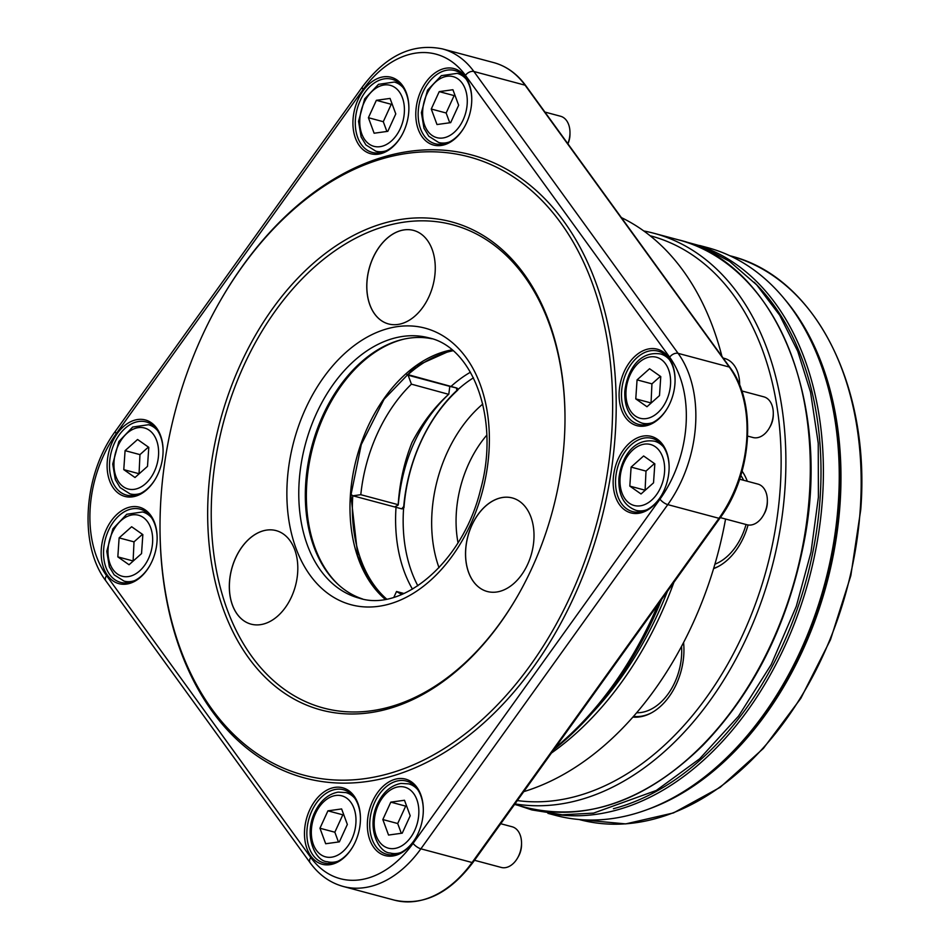 <?xml version="1.0" encoding="UTF-8"?>
<svg xmlns="http://www.w3.org/2000/svg" width="949" height="949" viewBox="0 0 949 949"><rect width="100%" height="100%" fill="white"/><g stroke="black" fill="none" stroke-linecap="round" stroke-linejoin="round"><path stroke-width="1.42" d="M748.061 524.975A57.486 39.182 105 0 1 718.203 566.541A57.486 39.182 105 0 1 713.601 568.629M742.059 471.238A56.513 38.518 105 0 1 743.553 473.409M718.737 566.245A56.513 38.518 105 0 1 713.66 568.415M742.082 471.143A57.486 39.182 105 0 1 743.233 472.887A57.486 39.182 105 0 1 747.302 481.25M683.577 642.556A57.486 39.182 105 0 1 683.766 655.166A57.486 39.182 105 0 1 651.121 713.031A57.486 39.182 105 0 1 632.912 717.1M651.655 712.746A56.513 38.518 105 0 1 633.552 716.388M740.825 475.425A52.634 35.872 105 0 1 743.636 480.265M746.044 524.5A52.634 35.872 105 0 1 714.905 564.216M681.548 646.411A52.634 35.872 105 0 1 636.684 712.758M350.964 494.429L352.909 495.793L401.724 508.842L403.728 506.493A135.577 92.397 -75 0 1 456.872 390.442L456.433 387.927L458.189 389.327L457.394 389.825M456.742 388.046L449.79 386.362L448.818 394.155C434.345 407.18 422.044 423.313 411.937 442.59C404.155 462.282 399.576 482.982 398.2 504.702L397.856 505.319L398.2 504.702L360.798 494.702A134.734 91.828 105 0 1 411.415 384.155L408.117 375.223L406.255 373.93M403.562 507.371L403.574 508.605L402.068 508.83M457.264 388.26L458.189 389.327A133.323 90.855 -75 0 1 473.456 377.809M403.977 507.656A133.145 90.736 105 0 1 457.798 390.098M157.012 541.571A39.573 26.975 105 0 1 149.693 565.841A39.573 26.975 105 0 1 117.723 583.291A39.573 26.975 105 0 1 101.282 549.281A39.573 26.975 105 0 1 130.476 506.968A39.573 26.975 105 0 1 157.143 537.988A39.573 26.975 105 0 1 157.012 541.571M162.955 454.334A39.573 26.975 105 0 1 155.636 478.593A39.573 26.975 105 0 1 123.667 496.054A39.573 26.975 105 0 1 107.225 462.033A39.573 26.975 105 0 1 136.431 419.731A39.573 26.975 105 0 1 163.086 450.739A39.573 26.975 105 0 1 162.955 454.334M408.77 111.65A39.573 26.975 105 0 1 401.451 135.921A39.573 26.975 105 0 1 369.469 153.37A39.573 26.975 105 0 1 353.04 119.36A39.573 26.975 105 0 1 382.233 77.047A39.573 26.975 105 0 1 408.889 108.067A39.573 26.975 105 0 1 408.77 111.65M471.629 102.966A39.573 26.975 105 0 1 464.31 127.225A39.573 26.975 105 0 1 432.341 144.687A39.573 26.975 105 0 1 415.899 110.665A39.573 26.975 105 0 1 445.105 68.364A39.573 26.975 105 0 1 471.76 99.372A39.573 26.975 105 0 1 471.629 102.966M674.953 383.562A39.573 26.975 105 0 1 667.621 407.833A39.573 26.975 105 0 1 635.652 425.282A39.573 26.975 105 0 1 619.211 391.273A39.573 26.975 105 0 1 648.416 348.971A39.573 26.975 105 0 1 675.071 379.98A39.573 26.975 105 0 1 674.953 383.562M668.998 470.811A39.573 26.975 105 0 1 661.678 495.07A39.573 26.975 105 0 1 629.709 512.531A39.573 26.975 105 0 1 613.268 478.51A39.573 26.975 105 0 1 642.473 436.208A39.573 26.975 105 0 1 669.128 467.216A39.573 26.975 105 0 1 668.998 470.811M423.195 813.483A39.573 26.975 105 0 1 415.876 837.753A39.573 26.975 105 0 1 383.906 855.203A39.573 26.975 105 0 1 367.465 821.193A39.573 26.975 105 0 1 396.658 778.892A39.573 26.975 105 0 1 423.313 809.9A39.573 26.975 105 0 1 423.195 813.483M360.323 822.178A39.573 26.975 105 0 1 353.004 846.437A39.573 26.975 105 0 1 321.035 863.898A39.573 26.975 105 0 1 304.593 829.877A39.573 26.975 105 0 1 333.799 787.575A39.573 26.975 105 0 1 360.454 818.584A39.573 26.975 105 0 1 360.323 822.178M160.013 526.078L160.013 527.027A322.518 219.8 -75 0 0 449.838 749.117A322.518 219.8 -75 0 0 582.674 252.244A322.518 219.8 -75 0 0 220.69 300.074L220.215 300.892A319.991 218.08 -75 0 0 161.022 497.086A319.991 218.08 -75 0 0 160.013 526.078A319.991 218.08 -75 0 0 447.572 746.424A319.991 218.08 -75 0 0 579.365 253.442A319.991 218.08 -75 0 0 220.215 300.892M432.056 338.805A134.734 91.828 -75 0 0 403.278 339.267A134.734 91.828 -75 0 0 305.744 482.875A134.734 91.828 -75 0 0 337.808 584.181A134.734 91.828 -75 0 0 362.506 598.938M404.108 339.09A135.577 92.397 -75 0 0 306.788 483.397A135.577 92.397 -75 0 0 338.437 584.75M523.753 791.644A303.146 206.609 -75 0 0 725.57 519.02M721.928 356.385A303.146 206.609 -75 0 0 621.358 217.594M551.44 753.043A303.146 206.609 -75 0 0 673.885 582.342M554.074 749.366A313.348 213.561 -75 0 0 661.702 599.329M555.248 747.741A315.78 215.209 -75 0 0 658.143 604.288M208.46 490.526A252.624 172.172 -75 0 0 313.395 707.657A252.624 172.172 -75 0 0 517.466 596.245A252.624 172.172 -75 0 0 564.999 418.473A252.624 172.172 -75 0 0 394.843 220.512A252.624 172.172 -75 0 0 208.46 490.526M564.999 418.948A250.097 170.452 -75 0 0 396.374 223.478A250.097 170.452 -75 0 0 212.018 490.763A250.097 170.452 -75 0 0 315.756 705.665A250.097 170.452 -75 0 0 517.703 595.83M366.919 281.877A48.423 33.001 -75 0 0 388.509 323.941A48.423 33.001 -75 0 0 432.898 285.696A48.423 33.001 -75 0 0 413.515 230.393A48.423 33.001 -75 0 0 366.919 281.877M465.674 549.435A48.423 33.001 -75 0 0 487.252 591.5A48.423 33.001 -75 0 0 531.642 553.243A48.423 33.001 -75 0 0 512.27 497.94A48.423 33.001 -75 0 0 465.674 549.435M229.468 582.081A48.423 33.001 -75 0 0 251.058 624.145A48.423 33.001 -75 0 0 295.447 585.889A48.423 33.001 -75 0 0 276.064 530.598A48.423 33.001 -75 0 0 229.468 582.081M360.454 818.916A37.889 25.825 -75 0 0 343.443 789.734A37.889 25.825 -75 0 0 306.978 830.031A37.889 25.825 -75 0 0 323.87 862.949A37.889 25.825 -75 0 0 353.17 846.164M423.313 810.221A37.889 25.825 -75 0 0 406.302 781.051A37.889 25.825 -75 0 0 369.837 821.348A37.889 25.825 -75 0 0 386.729 854.266A37.889 25.825 -75 0 0 416.03 837.469M669.128 467.537A37.889 25.825 -75 0 0 652.105 438.367A37.889 25.825 -75 0 0 615.64 478.664A37.889 25.825 -75 0 0 632.532 511.582A37.889 25.825 -75 0 0 661.833 494.797M675.071 380.3A37.889 25.825 -75 0 0 658.06 351.13A37.889 25.825 -75 0 0 621.595 391.427A37.889 25.825 -75 0 0 638.487 424.345A37.889 25.825 -75 0 0 667.788 407.548M471.76 99.692A37.889 25.825 -75 0 0 454.737 70.523A37.889 25.825 -75 0 0 418.272 110.819A37.889 25.825 -75 0 0 435.164 143.738A37.889 25.825 -75 0 0 464.464 126.952M408.889 108.388A37.889 25.825 -75 0 0 391.878 79.218A37.889 25.825 -75 0 0 355.412 119.515A37.889 25.825 -75 0 0 372.305 152.433A37.889 25.825 -75 0 0 401.605 135.636M163.086 451.072A37.889 25.825 -75 0 0 146.075 421.89A37.889 25.825 -75 0 0 109.61 462.187A37.889 25.825 -75 0 0 126.502 495.105A37.889 25.825 -75 0 0 155.802 478.32M157.143 538.308A37.889 25.825 -75 0 0 140.12 509.139A37.889 25.825 -75 0 0 103.655 549.435A37.889 25.825 -75 0 0 120.547 582.354A37.889 25.825 -75 0 0 149.847 565.557M394.582 506.932L397.856 505.319M398.248 504.892C402.625 459.067 419.422 422.21 448.64 394.321L411.415 384.155M408.117 375.223L449.79 386.362M452.97 350.75A135.577 92.397 -75 0 0 408.023 374.641L456.433 387.927M352.909 495.793L360.798 494.702M401.866 594.418A134.734 91.828 105 0 1 396.516 591.5L393.882 597.265M396.516 591.5L403.989 593.493M343.74 814.681L342.814 814.811L334.843 832.214L338.449 841.988M347.346 824.456L341.616 808.939L327.927 810.837L319.955 828.24L325.685 843.744L339.374 841.858L347.346 824.456M342.814 814.811L327.927 810.837M334.843 832.214L319.955 828.24M406.599 805.998L405.674 806.128L397.702 823.53L401.308 833.293M410.205 815.76L404.488 800.256L390.798 802.142L382.827 819.545L388.544 835.061L402.246 833.163L410.205 815.76M405.674 806.128L390.798 802.142M397.702 823.53L382.827 819.545M500.74 823.732L512.092 826.757A21.056 14.342 105 0 1 521.535 843.139L521.535 844.729A16.845 11.483 105 0 1 518.368 856.579L517.585 857.955A21.056 14.342 105 0 1 501.214 867.433L474.512 860.292M521.535 843.139A21.056 14.342 105 0 1 517.585 857.955M142.457 534.334L134.011 541.855L133.097 561.132M129.04 564.75L141.543 553.599L142.848 534.607L131.638 526.742L119.123 537.881L117.83 556.885L129.04 564.75M134.011 541.855L119.123 537.881M132.718 560.859L117.83 556.885M392.174 104.165L391.249 104.295L383.277 121.697L386.884 131.46M368.402 117.712L374.12 133.228L387.821 131.33L395.78 113.927L390.063 98.423L376.362 100.309L368.402 117.712L383.277 121.697M391.249 104.295L376.362 100.309M660.397 376.326L651.939 383.847L651.038 403.123M649.567 368.734L637.064 379.873L635.771 398.877L646.981 406.741L659.484 395.603L660.777 376.599L649.567 368.734M651.939 383.847L637.064 379.873M650.646 402.851L635.771 398.877M741.786 390.941L763.838 396.836A21.056 14.342 105 0 1 773.293 413.218L773.293 414.808A16.845 11.483 105 0 1 770.125 426.659L769.331 428.035A21.056 14.342 105 0 1 752.972 437.513L747.658 436.101M773.293 413.218A21.056 14.342 105 0 1 769.331 428.035M148.412 447.086L139.954 454.618L139.052 473.895M134.995 477.501L147.498 466.362L148.791 447.359L137.581 439.494L125.078 450.645L123.773 469.636L134.995 477.501M139.954 454.618L125.078 450.645M138.661 473.622L123.773 469.636M455.046 95.469L454.108 95.6L446.149 113.002L449.755 122.777M431.261 109.028L436.991 124.533L450.68 122.646L458.652 105.244L452.922 89.728L439.233 91.626L431.261 109.028L446.149 113.002M454.108 95.6L439.233 91.626M544.892 112.053L560.527 116.241A21.056 14.342 105 0 1 569.981 132.623L569.981 134.2A16.845 11.483 105 0 1 567.929 143.845M569.981 132.623A21.056 14.342 105 0 1 567.822 143.702M654.442 463.563L645.996 471.095L645.083 490.36M643.624 455.971L631.109 467.11L629.816 486.113L641.026 493.978L653.529 482.839L654.834 463.836L643.624 455.971M645.996 471.095L631.109 467.11M644.703 490.099L629.816 486.113M739.615 479.198L757.895 484.085A21.056 14.342 105 0 1 767.35 500.467L767.35 502.045A16.845 11.483 105 0 1 764.182 513.907L763.387 515.283A21.056 14.342 105 0 1 747.017 524.761L720.315 517.62M767.35 500.467A21.056 14.342 105 0 1 763.387 515.283M699.71 245.518L707.302 247.547A293.882 200.286 105 0 1 799.438 319.896A293.882 200.286 105 0 1 838.323 502.863A293.882 200.286 105 0 1 671.453 798.655A293.882 200.286 105 0 1 555.497 815.369L547.917 813.352M514.975 803.886A293.882 200.286 -75 0 0 773.898 559.578A293.882 200.286 -75 0 0 653.92 233.276A293.882 200.286 -75 0 0 643.802 230.975M517.347 800.576A290.513 197.997 -75 0 0 770.078 555.118A290.513 197.997 -75 0 0 650.077 235.732M739.662 385.187A33.678 22.954 -75 0 0 724.538 358.437L723.138 358.058M276.1 530.598A48.423 33.001 -75 0 0 229.528 582.093A48.423 33.001 -75 0 0 251.094 624.157M512.294 497.952A48.423 33.001 -75 0 0 465.734 549.447A48.423 33.001 -75 0 0 487.288 591.512M413.55 230.405A48.423 33.001 -75 0 0 366.978 281.9A48.423 33.001 -75 0 0 388.544 323.953M363.147 89.479L116.252 433.681A102.729 70.012 -75 0 0 106.573 575.652L310.786 857.493A102.729 70.012 -75 0 0 413.088 843.353L659.982 499.162A102.729 70.012 -75 0 0 669.662 357.192L465.437 75.351A102.729 70.012 -75 0 0 363.147 89.479A6.738 2.384 -144.3 0 1 362.435 86.834L115.541 431.036A6.738 2.384 -144.3 0 0 116.252 433.681M299.196 481.119A134.734 91.828 -75 0 0 359.268 598.178C402.767 612.496 463.219 561.63 480.491 489.862C500.218 419.636 473.136 347.097 428.865 337.856A134.734 91.828 -75 0 0 299.196 481.119M287.322 480.348A143.157 97.557 -75 0 0 430.253 580.598A143.157 97.557 -75 0 0 446.765 338.318A143.157 97.557 -75 0 0 287.322 480.348M451.914 349.861A135.577 92.397 -75 0 0 350.406 495.058A135.577 92.397 -75 0 0 385.235 599.27M592.674 712.462A298.935 203.738 -75 0 0 667.396 591.393M659.982 499.162A6.738 2.384 -144.3 0 0 667.776 504.619L718.974 518.308A2.527 0.902 -144.3 0 0 719.888 518.213L472.993 862.404A2.527 0.902 -144.3 0 1 472.08 862.511L718.974 518.308A109.467 74.603 -75 0 0 729.295 367.038L525.07 85.185L473.871 71.495L678.096 353.348A109.467 74.603 105 0 1 667.776 504.619L420.882 848.821A109.467 74.603 105 0 1 343.265 886.473L394.464 900.162A109.467 74.603 -75 0 0 472.08 862.511L420.882 848.821A6.738 2.384 -144.3 0 1 413.088 843.353M669.662 357.192A6.738 4.318 -35.9 0 1 678.096 353.348L729.295 367.038A2.527 1.613 -35.9 0 1 729.959 367.477L525.746 85.624A2.527 1.613 -35.9 0 0 525.07 85.185A109.467 74.603 -75 0 0 493.682 62.598L442.483 48.921A109.467 74.603 105 0 1 473.871 71.495A6.738 4.318 -35.9 0 0 465.437 75.351M106.573 575.652A6.738 4.318 -35.9 0 0 105.873 580.871L310.098 862.724A6.738 4.318 -35.9 0 1 310.786 857.493M486.801 435.152A96.679 65.896 -75 0 0 456.362 512.27A96.679 65.896 -75 0 0 458.023 542.769M482.768 404.049A118.554 80.795 -75 0 0 432.032 512.021A118.554 80.795 -75 0 0 439.019 567.704M403.574 508.605A133.323 90.855 -75 0 0 403.574 508.617A133.323 90.855 -75 0 0 417.845 585.794M470.455 372.21A135.577 92.397 -75 0 0 451.261 386.207M396.018 507.324A135.577 92.397 -75 0 0 412.459 589.151M352.779 495.71A135.577 92.397 -75 0 0 386.599 599.033M335.756 795.487A31.578 21.519 105 0 1 351.854 839.106A31.578 21.519 105 0 1 313.348 844.432A31.578 21.519 105 0 1 335.756 795.487M338.034 861.206A35.789 24.389 105 0 1 327.381 861.716C315.875 861.502 303.55 837.006 314.273 813.34C319.896 801.158 327.856 794.076 338.152 792.118L345.875 792.569A35.789 24.389 105 0 1 354.843 798.323M398.616 786.804A31.578 21.519 105 0 1 414.725 830.422A31.578 21.519 105 0 1 376.207 835.749A31.578 21.519 105 0 1 398.616 786.804M400.893 852.51A35.789 24.389 105 0 1 390.253 853.021C378.746 852.819 366.421 828.323 377.133 804.657C382.755 792.462 390.715 785.381 401.024 783.423L408.734 783.874A35.789 24.389 105 0 1 417.702 789.639M152.575 542.674A31.578 21.519 105 0 1 117.403 574.003A31.578 21.519 105 0 1 121.045 520.562A31.578 21.519 105 0 1 152.575 542.674M134.711 580.598A35.789 24.389 105 0 1 124.07 581.108L114.177 574.857L109.36 566.885L106.786 551.262L112.919 528.771L126.751 514.263L142.552 511.962A35.789 24.389 105 0 1 151.52 517.727M379.991 146.68A31.578 21.519 105 0 1 363.894 103.05A31.578 21.519 105 0 1 402.4 97.735A31.578 21.519 105 0 1 379.991 146.68M386.468 150.677A35.789 24.389 105 0 1 382.684 151.591A35.789 24.389 105 0 1 375.828 151.188L365.934 144.936L361.118 136.964L358.544 121.342L364.677 98.85L378.497 84.342L394.309 82.041A35.789 24.389 105 0 1 403.278 87.806M626.032 390.81A31.578 21.519 105 0 1 661.216 359.481A31.578 21.519 105 0 1 657.562 412.922A31.578 21.519 105 0 1 626.032 390.81M652.651 422.59A35.789 24.389 105 0 1 642.01 423.1C629.982 418.663 624.252 408.058 624.81 391.32C627.111 371.356 638.653 350.608 660.492 353.953A35.789 24.389 105 0 1 669.46 359.718M158.519 455.425A31.578 21.519 105 0 1 123.346 486.754A31.578 21.519 105 0 1 126.988 433.313A31.578 21.519 105 0 1 158.519 455.425M140.666 493.361A35.789 24.389 105 0 1 130.013 493.871L120.132 487.608L115.315 479.648L112.729 464.025L118.862 441.534L132.694 427.026L148.507 424.725A35.789 24.389 105 0 1 157.475 430.478M442.851 137.985A31.578 21.519 105 0 1 426.753 94.366A31.578 21.519 105 0 1 465.259 89.04A31.578 21.519 105 0 1 442.851 137.985M449.34 141.982A35.789 24.389 105 0 1 445.544 142.896A35.789 24.389 105 0 1 438.687 142.504L428.794 136.241L423.978 128.281L421.403 112.658L427.536 90.167L441.368 75.659L457.181 73.358A35.789 24.389 105 0 1 466.149 79.111M620.088 478.047A31.578 21.519 105 0 1 655.261 446.718A31.578 21.519 105 0 1 651.619 500.159A31.578 21.519 105 0 1 620.088 478.047M646.708 509.827A35.789 24.389 105 0 1 636.055 510.348C624.039 505.9 618.309 495.307 618.867 478.557C621.156 458.592 632.71 437.857 654.549 441.202A35.789 24.389 105 0 1 663.517 446.955M729.876 255.767L730.172 255.839A291.782 198.851 105 0 1 860.257 509.328A291.782 198.851 105 0 1 579.459 819.604L579.163 819.521M784.349 298.84A291.782 198.851 105 0 1 840.055 503.919A291.782 198.851 105 0 1 647.87 809.367M799.438 319.896L800.517 321.628A292.233 199.16 105 0 1 839.189 503.563A292.233 199.16 105 0 1 673.244 797.694L671.453 798.655M553.718 814.112A293.882 200.286 -75 0 0 809.023 578.937A293.882 200.286 -75 0 0 705.131 247.748M613.398 808.714A292.197 199.148 -75 0 0 806.721 578.321A292.197 199.148 -75 0 0 754.147 282.197M678.333 239.8C776.045 262.659 833.175 404.06 803.056 546.932C786.567 627.004 753.079 693.245 702.604 745.629C645.711 801.205 587.016 821.87 526.529 807.623A293.882 200.286 -75 0 0 795.926 575.45A293.882 200.286 -75 0 0 678.333 239.8L653.92 233.276M451.997 349.932L415.923 366.112L384.084 399.244L361.272 444.547L350.893 495.331L357.832 556.078L369.339 580.622L385.341 599.246M310.098 862.724C318.959 874.883 330.015 882.795 343.265 886.473M442.483 48.921C412.649 42.824 385.958 55.469 362.435 86.834M105.873 580.871C78.435 544.904 83.476 474.144 115.541 431.036M719.888 518.213C752.272 474.844 757.231 402.969 729.959 367.477M525.746 85.624C517.075 73.773 506.398 66.098 493.682 62.598M472.993 862.404C449.387 893.626 423.207 906.212 394.464 900.162M327.381 861.716L332.613 863.115M345.875 792.569L351.094 793.969M390.253 853.021L395.472 854.42M408.734 783.874L413.966 785.274M124.07 581.108L129.289 582.508M142.552 511.962L147.783 513.362M375.828 151.188L381.047 152.587M394.309 82.041L399.529 83.441M642.01 423.1L647.23 424.5M660.492 353.953L665.712 355.353M130.013 493.871L135.244 495.271M148.507 424.725L153.726 426.125M438.687 142.504L443.918 143.904M457.181 73.358L462.4 74.746M636.055 510.348L641.275 511.748M654.549 441.202L659.769 442.59M730.172 255.839C814.693 276.408 870.613 385.602 860.755 509.601L850.826 575.663L830.494 639.697L800.837 698.322L763.411 748.405L720.208 787.302L673.482 812.925L625.723 823.898L579.459 819.604M670.041 237.582L700.967 246.016L729.579 261.366L756.756 284.949L779.687 315.21L797.765 351.272L810.541 392.139L818.24 443.195L818.394 497.193L810.992 552.223L796.306 606.281L771.24 664.514L738.512 716.175L699.615 758.832L656.328 790.446L593.588 813.103L562.247 814.8L531.891 809.936L518.225 805.404M526.529 807.623L514.583 804.432"/></g></svg>
